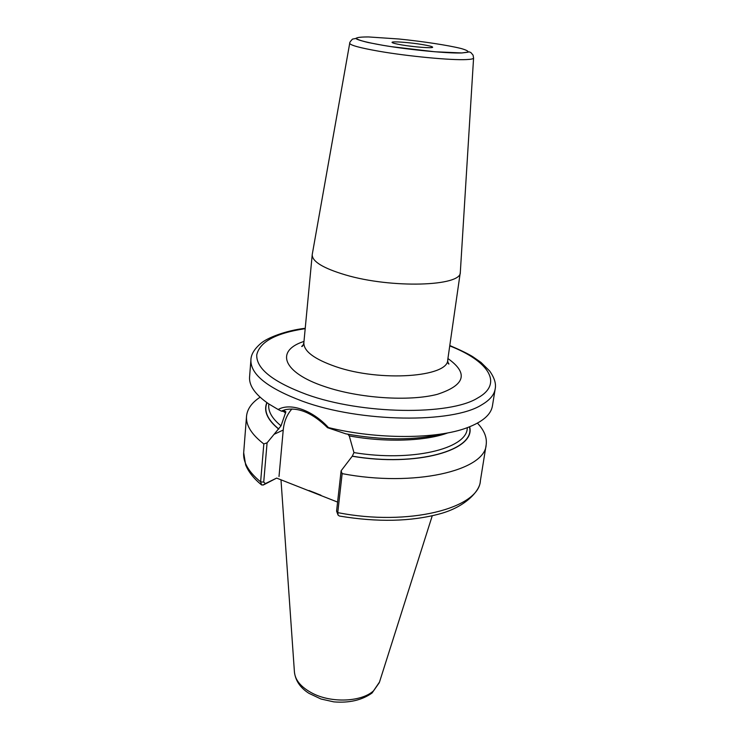 <?xml version="1.0" encoding="UTF-8"?>
<svg xmlns="http://www.w3.org/2000/svg" width="739" height="739" viewBox="0 0 739 739"><rect width="100%" height="100%" fill="white"/><g stroke="black" fill="none" stroke-linecap="round" stroke-linejoin="round"><path stroke-width="1.11" d="M312.292 254.216L312.218 254.724C312.135 261.541 323.22 268.266 345.464 274.908C391.633 288.653 461.579 286.335 460.305 272.377L460.351 271.869M401.905 44.95C414.616 47.12 433.183 48.469 432.648 47.204C432.417 46.557 429.036 45.679 422.496 44.58C409.942 42.456 391.688 41.107 392.039 42.363C392.206 42.991 395.494 43.85 401.905 44.95M416.353 46.862L407.965 45.855M260.1 397.212C251.777 402.635 247.251 408.99 246.521 416.279C245.828 425.276 251.593 434.495 263.823 443.936L260.618 481.856L261.634 484.978L263.694 484.821L276.635 478.096L337.594 502.095M263.029 485.089L265.403 483.592L263.721 482.114L267.084 442.837L263.823 443.936M267.084 442.837L281.023 425.84L285.882 411.817L281.402 411.115L285.115 409.72C298.491 407.013 312.625 413.009 327.516 427.687L328.43 427.567C312.505 410.154 290.344 402.478 278.16 409.508L281.402 411.115M266.853 402.607C263.389 410.976 267.333 419.817 278.705 429.119M347.884 434.227L349.251 435.899L353.963 452.591L352.3 456.157L341.104 470.808L336.578 511.139L337.76 512.617C408.519 526.621 478.955 508.284 480.359 480.913C480.433 489.745 466.725 506.64 439.696 513.882C410.838 521.642 377.426 522.362 339.46 516.044L338.148 515.212L337.76 512.617L342.148 473.625C413.951 487.435 485.08 470.669 486.16 444.86C487.177 437.599 484.267 430.366 477.449 423.133M352.18 456.222C416.999 467.307 476.202 450.023 469.625 426.782M342.148 473.625L341.104 470.808M305.225 328.292C285.633 330.499 266.927 338.028 260.885 343.367C254.327 348.984 251.001 354.508 250.909 359.921L249.579 376.955C248.914 385.703 255.334 394.709 268.848 403.974L278.16 409.508M328.43 427.567C377.444 439.613 437.239 439.234 467.353 427.65C482.669 421.812 491.029 414.57 492.433 405.914L495.158 389.047C496.303 383.846 494.474 377.851 489.68 371.033L481.034 362.452L472.858 356.752C468.203 353.852 460.517 350.11 449.792 345.529M282.788 410.496L284.256 411.494L282.474 410.625M336.578 511.139L337.982 514.871M265.403 483.592L276.635 478.096M442.827 433.756C415.614 440.481 383.273 440.509 345.815 433.839L327.516 427.687M279.009 476.526L283.231 430.033C284.053 421.553 286.954 414.524 291.933 408.944M309.031 490.53L320.938 495.232M447.742 361.971L448.952 364.041C448.148 364.031 447.742 362.646 447.732 359.884C448.407 377.084 380.234 382.128 335.7 366.627C314.232 359.136 303.618 351.164 303.858 342.73C303.202 345.409 302.482 346.665 301.688 346.48L303.35 344.753M303.988 341.39L302.768 341.834C275.536 351.127 282.51 372.53 324.523 386.515C358.812 398.312 409.249 401.683 437.349 394.321C465.164 385.213 468.692 373.287 447.926 358.554M305.189 328.67C275.85 333.077 259.694 341.815 256.738 354.886C256.202 368.65 272.793 381.823 306.491 394.404C361.768 414.505 449.672 415.641 477.634 398.025C504.063 383.495 488.036 360.771 449.746 345.898M312.246 254.447L349.713 43.259C350.046 45.199 359.764 47.85 378.858 51.222C407.956 56.303 451.307 60.395 466.346 59.582C471.039 59.379 473.45 58.861 473.579 58.03L473.588 57.965M382.728 45.291C409.046 49.799 448.111 53.55 461.847 52.959L467.87 52.22C468.775 51.296 466.531 50.067 461.136 48.515C448.065 45.255 422.745 41.402 398.857 38.991L368.641 36.95C361.528 36.932 357.362 37.356 356.152 38.234C356.919 39.352 360.937 40.784 368.207 42.529L382.728 45.291M261.236 484.655C253.68 478.429 248.498 471.87 245.671 464.979L243.685 452.684C242.955 462.235 248.6 471.962 260.618 481.856L263.721 482.114M250.909 359.921C250.336 374.331 267.573 388.114 302.611 401.259C360.438 422.56 452.776 423.558 481.773 404.787C489.763 400.122 494.225 394.875 495.158 389.047M266.077 483.241L263.694 484.821M282.926 410.441L285.199 411.965M283.711 411.651L285.66 413.027M268.82 403.965L268.737 404.972C268.174 411.743 272.275 418.699 281.023 425.84M267.001 402.718C263.611 411.032 267.555 419.817 278.834 429.054M274.28 434.218L283.231 430.033M349.251 435.899C385.786 442.643 425.664 441.183 447.871 432.878M353.963 452.591C411.586 462.134 466.226 448.915 467.233 428.638L467.39 427.641M352.3 456.157C416.87 467.168 475.851 449.996 469.45 426.856M379.301 682.66L372.05 693.016C361.971 700.184 349.214 703.14 333.779 701.865L321.003 699.011L308.93 693.321C300.256 687.787 295.424 680.656 294.418 671.908C295.129 680.277 301.226 687.446 312.708 693.422C331.839 703.279 361.62 701.865 373.528 690.836L379.504 682.051L432.241 515.804M309.733 490.798L320.181 494.927M313.16 492.119L316.578 493.476M447.732 359.884L460.305 272.377M303.858 342.73L312.218 254.724M349.713 43.259C349.501 42.631 350.425 41.245 352.494 39.102L355.986 38.437C355.949 39.666 369.057 43.305 391.356 46.659L434.855 51.767L461.857 52.959C472.951 51.508 467.805 51.721 470.808 52.497L473.062 55.102L473.579 58.03L460.332 272.109M243.685 452.684L246.521 416.279M480.359 480.913L486.16 444.86M285.882 411.817L283.545 410.21M294.418 671.908L280.986 479.805"/></g></svg>
